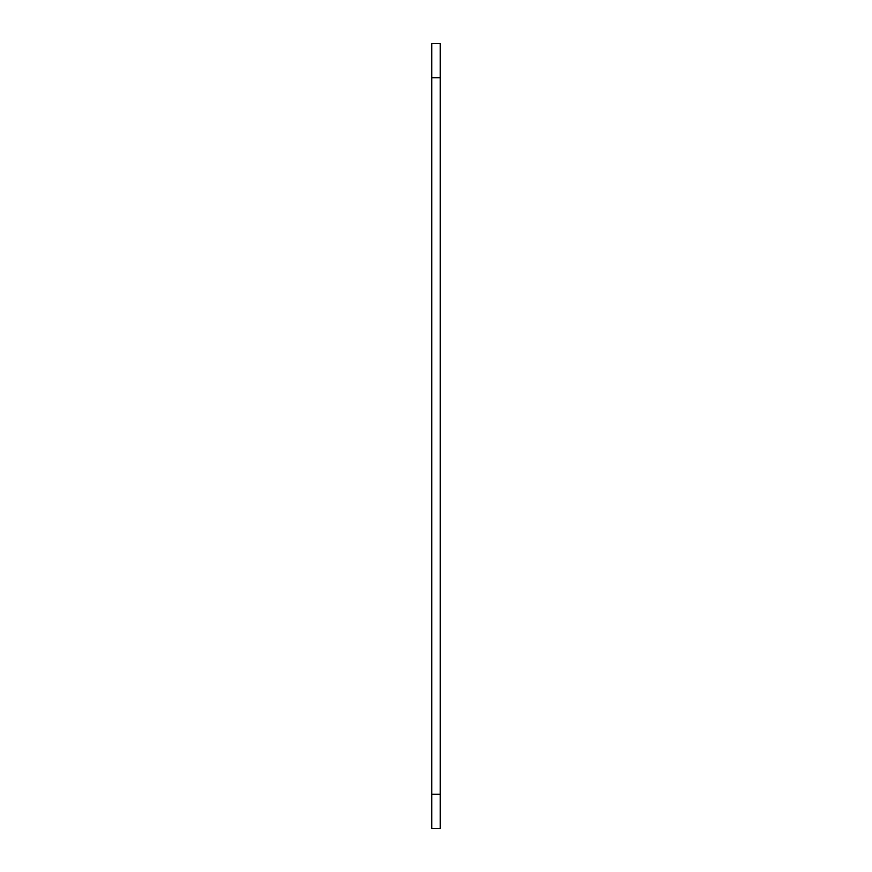<?xml version="1.0" encoding="UTF-8"?>
<svg xmlns="http://www.w3.org/2000/svg" width="872" height="872" viewBox="0 0 872 872"><rect width="100%" height="100%" fill="white"/><g stroke="black" fill="none" stroke-linecap="round" stroke-linejoin="round"><path stroke-width="1.31" d="M440.262 794.283L440.262 43.6L431.738 43.6L431.738 828.4L440.262 828.4L440.262 794.283L431.738 794.283M440.262 77.717L431.738 77.717"/></g></svg>
